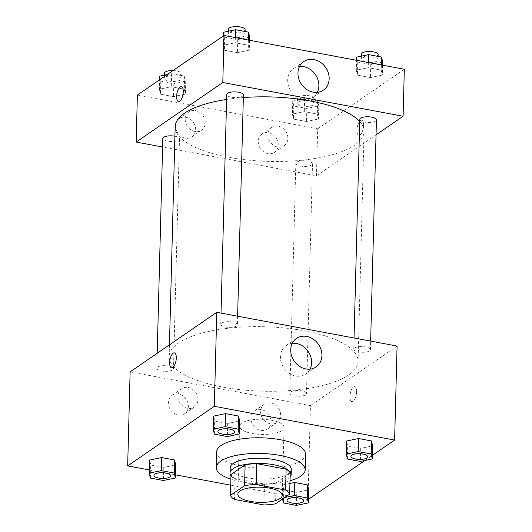 <?xml version="1.0" encoding="UTF-8"?>
<svg xmlns="http://www.w3.org/2000/svg" width="532" height="532" viewBox="0 0 532 532"><rect width="100%" height="100%" fill="white"/><g stroke="black" fill="none" stroke-linecap="round" stroke-linejoin="round"><path stroke-width="0.4" stroke-dasharray="2.66 2" d="M281.86 430.614A22.231 7.588 1.5 0 1 256.796 434.139A22.231 7.588 1.5 0 1 239.6 426.278A22.231 7.588 1.5 0 1 262.03 419.276A22.231 7.588 1.5 0 1 284.055 427.442A22.231 7.588 1.5 0 1 281.86 430.614M234.526 499.455L235.071 478.561L264.464 484.067L263.912 504.954M290.199 473.234L276.075 482.943L275.529 503.831M276.075 482.943A29.858 10.188 1.5 0 1 264.464 484.067M235.071 478.561A29.858 10.188 1.5 0 1 231.001 474.504M230.968 475.734A30.57 10.434 -178.5 0 0 247.36 482.97A30.57 10.434 -178.5 0 0 290.093 477.284M291.297 469.443A30.57 10.434 1.5 0 1 288.278 473.799A30.57 10.434 1.5 0 1 247.493 477.743A30.57 10.434 1.5 0 1 230.176 467.847M290 480.748A44.469 15.175 1.5 0 1 230.875 479.199M305.594 454.142A44.469 15.175 1.5 0 1 301.212 460.479A44.469 15.175 1.5 0 1 251.077 467.528A44.469 15.175 1.5 0 1 216.69 451.814M149.399 469.949L175.42 474.817M230.722 485.171L307.968 499.634L308.454 499.302M364.899 460.506L372.387 455.359M284.7 497.526L282.339 498.025L282.678 484.965L289.927 483.442L282.678 484.965L283.769 489.906L296.783 492.346L308.706 489.839L296.783 492.346L296.437 505.4M150.403 478.055L150.749 465.001L149.658 460.06L150.749 465.001L163.763 467.435L175.68 464.928L163.763 467.435L163.417 480.496M214.336 434.112L214.675 421.058L213.585 416.117L214.675 421.058L227.689 423.492L239.613 420.985L227.689 423.492L227.35 436.546M347.356 459.016L347.695 445.962L346.605 441.021L347.695 445.962L360.709 448.396L372.633 445.896L360.709 448.396L360.37 461.457M171.57 367.878L171.577 367.878A7.641 3.052 -79.4 0 0 171.577 367.878A7.641 3.052 -79.4 0 0 176.292 358.089A7.641 3.052 -79.4 0 0 174.39 352.856A7.641 3.052 -79.4 0 0 174.39 352.849L174.39 352.856M292.294 343.3A17.303 14.723 55.5 0 0 286.229 345.494A17.303 14.723 55.5 0 0 281.255 362.644A17.303 14.723 55.5 0 0 295.606 376.018A17.303 14.723 55.5 0 0 305.84 374.016A17.303 14.723 55.5 0 0 310.056 369.135M349.97 396.4A7.641 3.052 -79.4 0 0 351.871 401.633A7.641 3.052 -79.4 0 0 356.28 394.684A7.641 3.052 -79.4 0 0 354.684 386.611A7.641 3.052 -79.4 0 0 349.97 396.4A7.641 3.052 100.6 0 1 354.678 386.611A7.641 3.052 100.6 0 1 356.274 394.684A7.641 3.052 100.6 0 1 351.865 401.633A7.641 3.052 100.6 0 1 349.963 396.4M130.134 371.868L310.429 405.623L307.968 499.634M310.429 405.623L397.085 346.059M178.619 394.066A11.119 9.456 55.5 0 0 172.049 395.349A11.119 9.456 55.5 0 0 170.553 409.873A11.119 9.456 55.5 0 0 184.644 413.67A11.119 9.456 55.5 0 0 187.843 402.658A11.119 9.456 55.5 0 0 178.619 394.066M261.259 409.54A11.119 9.456 55.5 0 0 254.688 410.824A11.119 9.456 55.5 0 0 253.192 425.341A11.119 9.456 55.5 0 0 267.283 429.144A11.119 9.456 55.5 0 0 270.475 418.132A11.119 9.456 55.5 0 0 261.259 409.54M188.248 387.449A11.119 9.456 -124.5 0 1 197.465 396.041A11.119 9.456 -124.5 0 1 194.273 407.053A11.119 9.456 -124.5 0 1 180.182 403.249A11.119 9.456 -124.5 0 1 181.678 388.732A11.119 9.456 -124.5 0 1 188.248 387.449M270.888 402.923A11.119 9.456 -124.5 0 1 280.105 411.509A11.119 9.456 -124.5 0 1 276.913 422.528A11.119 9.456 -124.5 0 1 262.821 418.724A11.119 9.456 -124.5 0 1 264.318 404.207A11.119 9.456 -124.5 0 1 270.888 402.923M354.571 348.041A8.339 2.846 1.5 0 1 363.968 346.718A8.339 2.846 1.5 0 1 370.418 349.664A8.339 2.846 1.5 0 1 362.006 352.29A8.339 2.846 1.5 0 1 353.747 349.225A8.339 2.846 1.5 0 1 354.571 348.041M172.647 369.886A8.339 2.846 1.5 0 1 163.244 371.21A8.339 2.846 1.5 0 1 156.794 368.264A8.339 2.846 1.5 0 1 165.206 365.637A8.339 2.846 1.5 0 1 173.465 368.703A8.339 2.846 1.5 0 1 172.647 369.886M305.667 394.797A8.339 2.846 1.5 0 1 296.264 396.121A8.339 2.846 1.5 0 1 289.82 393.175A8.339 2.846 1.5 0 1 298.226 390.548A8.339 2.846 1.5 0 1 306.485 393.607A8.339 2.846 1.5 0 1 305.667 394.797M236.574 325.943A8.339 2.846 1.5 0 1 227.171 327.266A8.339 2.846 1.5 0 1 220.727 324.32A8.339 2.846 1.5 0 1 229.132 321.694A8.339 2.846 1.5 0 1 237.392 324.759A8.339 2.846 1.5 0 1 236.574 325.943M348.746 374.907A94.49 32.246 1.5 0 1 242.213 389.889A94.49 32.246 1.5 0 1 169.149 356.493A94.49 32.246 1.5 0 1 264.451 326.728A94.49 32.246 1.5 0 1 358.069 361.434A94.49 32.246 1.5 0 1 348.746 374.907M359.712 121.535A94.49 32.246 1.5 0 1 364.088 131.63A94.49 32.246 1.5 0 1 354.764 145.096A94.49 32.246 1.5 0 1 248.231 160.079A94.49 32.246 1.5 0 1 175.161 126.683M226.612 99.444A94.49 32.246 1.5 0 1 243.343 97.562M359.765 119.421A8.339 2.846 -178.5 0 0 368.024 122.48A8.339 2.846 -178.5 0 0 376.437 119.853M174.915 136.225A8.339 2.846 1.5 0 1 179.483 138.892A8.339 2.846 1.5 0 1 178.659 140.082A8.339 2.846 1.5 0 1 169.262 141.406A8.339 2.846 1.5 0 1 162.812 138.46M311.685 164.987A8.339 2.846 1.5 0 1 302.282 166.31A8.339 2.846 1.5 0 1 295.839 163.364A8.339 2.846 1.5 0 1 304.244 160.737A8.339 2.846 1.5 0 1 312.503 163.803A8.339 2.846 1.5 0 1 311.685 164.987M243.41 94.949A8.339 2.846 1.5 0 1 242.592 96.139A8.339 2.846 1.5 0 1 233.189 97.462A8.339 2.846 1.5 0 1 226.745 94.51M137.382 95.055L317.677 128.81L316.447 175.819L162.593 147.012M316.447 175.819L376.044 134.855M175.58 125.825A11.119 9.456 55.5 0 0 181.153 136.398A11.119 9.456 55.5 0 0 191.892 136.857A11.119 9.456 55.5 0 0 195.091 125.845A11.119 9.456 55.5 0 0 185.868 117.253A11.119 9.456 55.5 0 0 179.297 118.536A11.119 9.456 55.5 0 0 175.58 125.825M278.249 145.05A11.119 9.456 55.5 0 0 268.507 132.727A11.119 9.456 55.5 0 0 261.937 134.011A11.119 9.456 55.5 0 0 260.441 148.528A11.119 9.456 55.5 0 0 274.532 152.332A11.119 9.456 55.5 0 0 278.249 145.05M356.32 70.197L368.237 67.69L381.251 70.124L382.342 75.065L370.418 77.572L357.411 75.138L356.32 70.197L357.411 75.138L370.418 77.572L382.342 75.065L381.251 70.124L368.237 67.69L356.32 70.197L356.58 60.309M223.294 45.286L235.217 42.786L248.231 45.22L249.322 50.161L237.398 52.668L224.384 50.227L223.294 45.286L224.384 50.227L237.398 52.668L249.322 50.161L248.231 45.22L235.217 42.786L223.294 45.286L223.546 35.824M159.367 89.23L171.291 86.729L184.305 89.163L185.395 94.104L173.472 96.611L160.458 94.171L159.367 89.23L160.458 94.171L173.472 96.611L185.395 94.104L184.305 89.163L171.291 86.729L159.367 89.23L159.613 79.767M317.677 128.81L404.333 69.246M318.415 119.015L306.492 121.515L293.478 119.082L292.387 114.141L304.311 111.634L317.325 114.074L318.415 119.015L317.325 114.074L304.311 111.634L292.387 114.141L293.478 119.082L306.492 121.515L318.415 119.015L318.754 105.954L317.664 101.014L304.65 98.58L292.733 101.08L293.824 106.021L306.831 108.462L318.754 105.954M195.497 110.636A11.119 9.456 -124.5 0 1 204.714 119.221A11.119 9.456 -124.5 0 1 201.522 130.24A11.119 9.456 -124.5 0 1 187.43 126.436A11.119 9.456 -124.5 0 1 188.927 111.92A11.119 9.456 -124.5 0 1 195.497 110.636M278.136 126.111A11.119 9.456 -124.5 0 1 287.353 134.696A11.119 9.456 -124.5 0 1 284.161 145.715A11.119 9.456 -124.5 0 1 270.07 141.911A11.119 9.456 -124.5 0 1 271.566 127.394A11.119 9.456 -124.5 0 1 278.136 126.111M360.443 120.578A7.641 3.052 -79.4 0 0 357.038 128.631A7.641 3.052 -79.4 0 0 358.847 135.268A7.641 3.052 -79.4 0 0 363.256 128.318A7.641 3.052 -79.4 0 0 361.66 120.245A7.641 3.052 -79.4 0 0 360.443 120.578A7.641 3.052 100.6 0 1 361.654 120.245A7.641 3.052 100.6 0 1 363.25 128.318A7.641 3.052 100.6 0 1 358.841 135.268A7.641 3.052 100.6 0 1 357.032 128.631A7.641 3.052 100.6 0 1 360.437 120.571M299.543 66.487A17.303 14.723 55.5 0 0 293.478 68.681A17.303 14.723 55.5 0 0 291.15 91.278A17.303 14.723 55.5 0 0 313.089 97.203A17.303 14.723 55.5 0 0 317.305 92.322M178.546 101.506L178.553 101.512A7.641 3.052 -79.4 0 0 178.553 101.512A7.641 3.052 -79.4 0 0 179.769 101.18A7.641 3.052 -79.4 0 0 183.168 93.127A7.641 3.052 -79.4 0 0 181.365 86.483A7.641 3.052 -79.4 0 0 181.359 86.483L181.365 86.483M356.659 57.137L357.75 62.078L370.764 64.518L382.681 62.011M377.181 60.981A8.339 2.846 1.5 0 1 367.785 62.304A8.339 2.846 1.5 0 1 361.334 59.358A8.339 2.846 1.5 0 1 369.747 56.731A8.339 2.846 1.5 0 1 378.006 59.79A8.339 2.846 1.5 0 1 377.181 60.981M357.75 62.078L357.411 75.138M370.764 64.518L370.418 77.572M382.601 65.183L382.342 75.065M381.384 64.951L381.251 70.124M368.377 62.517L368.237 67.69M378.146 54.57A8.339 2.846 1.5 0 1 377.321 55.76A8.339 2.846 1.5 0 1 367.918 57.077A8.339 2.846 1.5 0 1 361.474 54.131M223.64 32.233L224.73 37.174L237.744 39.607L249.661 37.1M244.161 36.076A8.339 2.846 1.5 0 1 234.765 37.393A8.339 2.846 1.5 0 1 228.314 34.447A8.339 2.846 1.5 0 1 236.727 31.82A8.339 2.846 1.5 0 1 244.986 34.886A8.339 2.846 1.5 0 1 244.161 36.076M224.73 37.174L224.384 50.227M237.744 39.607L237.398 52.668M249.581 40.272L249.322 50.161M248.364 40.046L248.231 45.22M235.357 37.612L235.217 42.786M245.119 29.666A8.339 2.846 1.5 0 1 244.301 30.849A8.339 2.846 1.5 0 1 234.898 32.173A8.339 2.846 1.5 0 1 228.454 29.227M313.255 104.924A8.339 2.846 1.5 0 1 303.858 106.247A8.339 2.846 1.5 0 1 297.408 103.301A8.339 2.846 1.5 0 1 305.82 100.674A8.339 2.846 1.5 0 1 314.08 103.74A8.339 2.846 1.5 0 1 313.255 104.924M292.733 101.08L292.387 114.141M293.824 106.021L293.478 119.082M306.831 108.462L306.492 121.515M317.664 101.014L317.325 114.074M304.65 98.58L304.311 111.634M313.395 99.703A8.339 2.846 1.5 0 1 303.991 101.027A8.339 2.846 1.5 0 1 297.548 98.081A8.339 2.846 1.5 0 1 305.953 95.454A8.339 2.846 1.5 0 1 314.213 98.513A8.339 2.846 1.5 0 1 313.395 99.703M159.713 76.176L160.804 81.117L173.811 83.551L185.735 81.05L184.644 76.109L171.63 73.669L167.101 74.62M180.235 80.019A8.339 2.846 1.5 0 1 170.832 81.343A8.339 2.846 1.5 0 1 164.388 78.39A8.339 2.846 1.5 0 1 172.794 75.77A8.339 2.846 1.5 0 1 181.06 78.829A8.339 2.846 1.5 0 1 180.235 80.019M160.804 81.117L160.458 94.171M173.811 83.551L173.472 96.611M185.735 81.05L185.395 94.104M184.644 76.109L184.305 89.163M171.63 73.669L171.291 86.729M173.026 70.55A8.339 2.846 1.5 0 1 181.193 73.609A8.339 2.846 1.5 0 1 180.375 74.793A8.339 2.846 1.5 0 1 170.972 76.116A8.339 2.846 1.5 0 1 164.521 73.17M367.612 456.755A8.339 2.846 1.5 0 1 366.787 457.919A8.339 2.846 1.5 0 1 357.418 459.249A8.339 2.846 1.5 0 1 350.94 456.316M347.695 445.962L360.709 448.396M234.592 431.844A8.339 2.846 1.5 0 1 233.767 433.015A8.339 2.846 1.5 0 1 224.398 434.338A8.339 2.846 1.5 0 1 217.921 431.412M214.675 421.058L227.689 423.492M282.339 498.025L282.552 499.003M303.686 500.698A8.339 2.846 1.5 0 1 302.861 501.869A8.339 2.846 1.5 0 1 293.491 503.192A8.339 2.846 1.5 0 1 287.014 500.26M282.678 484.965L283.769 489.906L283.43 502.966M283.769 489.906L296.783 492.346M170.659 475.794A8.339 2.846 1.5 0 1 169.841 476.958A8.339 2.846 1.5 0 1 160.471 478.281A8.339 2.846 1.5 0 1 153.994 475.355M150.749 465.001L163.763 467.435M282.279 495.339L284.055 427.442M237.824 494.175L239.6 426.278M296.51 338.425L286.229 345.494M316.121 366.947L305.84 374.016M184.644 413.67L194.273 407.053M172.049 395.349L181.678 388.732M267.283 429.144L276.913 422.528M254.688 410.824L264.318 404.207M169.449 344.836L169.149 356.493M364.088 131.63L358.069 361.434M370.418 349.664L370.638 341.112M353.747 349.225L354.039 338.006M157.193 353.268L156.794 368.264M179.483 138.892L173.465 368.703M295.839 163.364L289.82 393.175M312.503 163.803L306.485 393.607M221.019 313.095L220.727 324.32M237.618 316.201L237.392 324.759M191.892 136.857L201.522 130.24M179.297 118.536L188.927 111.92M274.532 152.332L284.161 145.715M261.937 134.011L271.566 127.394M303.759 61.612L293.478 68.681M323.37 90.134L313.089 97.203M361.421 56.139L361.334 59.358M378.092 56.412L378.006 59.79M228.401 31.228L228.314 34.447M245.072 31.508L244.986 34.886M297.548 98.081L297.408 103.301M314.213 98.513L314.08 103.74M164.474 75.172L164.388 78.39M181.193 73.609L181.06 78.829"/><path stroke-width="0.8" d="M280.085 498.511A22.231 7.588 1.5 0 1 255.014 502.035A22.231 7.588 1.5 0 1 237.824 494.175A22.231 7.588 1.5 0 1 260.248 487.172A22.231 7.588 1.5 0 1 282.279 495.339A22.231 7.588 1.5 0 1 280.085 498.511M285.578 490.065L256.185 484.566A29.858 10.188 1.5 0 0 244.574 485.683L230.449 495.392A29.858 10.188 1.5 0 0 234.526 499.455L263.912 504.954A29.858 10.188 1.5 0 0 275.529 503.831L289.647 494.122A29.858 10.188 1.5 0 0 285.578 490.065L286.123 469.171L256.737 463.671L256.185 484.566M286.123 469.171A29.858 10.188 1.5 0 1 290.199 473.234L289.647 494.122M256.737 463.671A29.858 10.188 1.5 0 0 245.119 464.795L231.001 474.504L230.449 495.392M290.093 477.284A30.57 10.434 -178.5 0 0 291.157 474.67A30.57 10.434 -178.5 0 0 260.873 463.439A30.57 10.434 -178.5 0 0 230.037 473.068A30.57 10.434 -178.5 0 0 230.968 475.734M230.037 473.068L230.176 467.847A30.57 10.434 1.5 0 1 261.006 458.218A30.57 10.434 1.5 0 1 291.297 469.443L291.157 474.67M245.119 464.795L244.574 485.683M230.875 479.199A44.469 15.175 1.5 0 1 216.285 467.482A44.469 15.175 1.5 0 1 261.132 453.477A44.469 15.175 1.5 0 1 305.188 469.809A44.469 15.175 1.5 0 1 300.799 476.147A44.469 15.175 1.5 0 1 290 480.748M216.285 467.482L216.69 451.814A44.469 15.175 1.5 0 1 261.545 437.809A44.469 15.175 1.5 0 1 305.594 454.142L305.188 469.809M372.387 455.359L394.618 440.077L214.323 406.315L127.667 465.879L149.399 469.949M175.42 474.817L230.722 485.171M308.454 499.302L364.899 460.506M282.552 499.003L283.43 502.966L296.437 505.4L308.361 502.893L308.706 489.839L307.616 484.898L294.602 482.464L289.927 483.442L294.602 482.464L294.256 495.518L284.7 497.526M175.341 477.989L175.68 464.928L174.589 459.987L161.582 457.553L149.658 460.06L149.319 473.114L150.403 478.055L163.417 480.496L175.341 477.989L174.25 473.048L161.236 470.614L149.319 473.114M239.267 434.046L239.613 420.985L238.522 416.044L225.508 413.61L213.585 416.117L213.246 429.171L214.336 434.112L227.35 436.546L239.267 434.046L238.176 429.105L225.169 426.664L213.246 429.171M372.287 458.95L372.633 445.896L371.542 440.955L358.528 438.514L346.605 441.021L346.266 454.075L347.356 459.016L360.37 461.457L372.287 458.95L371.196 454.009L358.189 451.575L346.266 454.075M176.285 358.089A7.641 3.052 100.6 0 1 171.57 367.878A7.641 3.052 100.6 0 1 169.974 359.805A7.641 3.052 100.6 0 1 174.383 352.849A7.641 3.052 100.6 0 1 176.285 358.089M394.618 440.077L397.085 346.059L216.783 312.304L214.323 406.315M216.783 312.304L130.134 371.868L127.667 465.879M174.39 352.849A7.641 3.052 -79.4 0 0 169.981 359.805A7.641 3.052 -79.4 0 0 171.57 367.878M305.893 368.949A17.303 14.723 -124.5 0 1 291.536 355.576A17.303 14.723 -124.5 0 1 296.51 338.425A17.303 14.723 -124.5 0 1 318.449 344.344A17.303 14.723 -124.5 0 1 316.121 366.947A17.303 14.723 -124.5 0 1 305.893 368.949M310.056 369.135A17.303 14.723 55.5 0 0 308.168 351.413A17.303 14.723 55.5 0 0 292.294 343.3M169.449 344.836L175.161 126.683A94.49 32.246 1.5 0 1 226.612 99.444M243.343 97.562A94.49 32.246 1.5 0 1 359.712 121.535M370.638 341.112L376.437 119.853A8.339 2.846 -178.5 0 0 369.986 116.907A8.339 2.846 -178.5 0 0 360.59 118.23A8.339 2.846 -178.5 0 0 359.765 119.421L354.039 338.006M157.193 353.268L162.812 138.46A8.339 2.846 1.5 0 1 174.915 136.225M221.019 313.095L226.745 94.51A8.339 2.846 1.5 0 1 235.151 91.883A8.339 2.846 1.5 0 1 243.41 94.949L237.618 316.201M162.593 147.012L136.152 142.057L137.382 95.055L224.032 35.491L222.802 82.493L136.152 142.057M376.044 134.855L403.096 116.255L222.802 82.493M403.096 116.255L404.333 69.246L224.032 35.491M329.162 78.789A17.303 14.723 -124.5 0 1 323.37 90.134A17.303 14.723 -124.5 0 1 301.431 84.216A17.303 14.723 -124.5 0 1 303.759 61.612A17.303 14.723 -124.5 0 1 320.483 62.324A17.303 14.723 -124.5 0 1 329.162 78.789M179.763 101.18A7.641 3.052 100.6 0 1 178.546 101.506A7.641 3.052 100.6 0 1 176.95 93.433A7.641 3.052 100.6 0 1 181.359 86.483A7.641 3.052 100.6 0 1 183.168 93.127A7.641 3.052 100.6 0 1 179.763 101.18M317.305 92.322A17.303 14.723 55.5 0 0 318.874 85.858A17.303 14.723 55.5 0 0 299.543 66.487M181.359 86.483A7.641 3.052 -79.4 0 0 176.957 93.433A7.641 3.052 -79.4 0 0 178.546 101.506M382.601 65.183L382.681 62.011L381.597 57.07L368.583 54.636L356.659 57.137L356.58 60.309M381.597 57.07L381.384 64.951M368.583 54.636L368.377 62.517M361.421 56.139L361.474 54.131A8.339 2.846 1.5 0 1 369.886 51.504A8.339 2.846 1.5 0 1 378.146 54.57L378.092 56.412M249.581 40.272L249.661 37.1L248.57 32.166L235.563 29.726L223.64 32.233L223.546 35.824M248.57 32.166L248.364 40.046M235.563 29.726L235.357 37.612M228.401 31.228L228.454 29.227A8.339 2.846 1.5 0 1 236.86 26.6A8.339 2.846 1.5 0 1 245.119 29.666L245.072 31.508M167.101 74.62L159.713 76.176L159.613 79.767M164.474 75.172L164.521 73.17A8.339 2.846 1.5 0 1 173.026 70.55M350.94 456.296L350.94 456.336A8.339 2.846 1.5 0 1 359.353 453.71A8.339 2.846 1.5 0 1 367.612 456.775A8.339 2.846 1.5 0 1 366.787 457.966A8.339 2.846 1.5 0 1 357.391 459.282A8.339 2.846 1.5 0 1 350.94 456.336A8.339 2.846 1.5 0 1 350.94 456.296A8.339 2.846 1.5 0 1 359.353 453.67A8.339 2.846 1.5 0 1 367.612 456.735A8.339 2.846 1.5 0 1 367.612 456.755M372.633 445.896L371.542 440.955L371.196 454.009M371.542 440.955L358.528 438.514L358.189 451.575M358.528 438.514L346.605 441.021M217.921 431.392L217.921 431.432A8.339 2.846 1.5 0 1 217.921 431.392A8.339 2.846 1.5 0 1 226.333 428.765A8.339 2.846 1.5 0 1 234.592 431.824A8.339 2.846 1.5 0 1 234.592 431.844A8.339 2.846 1.5 0 1 233.767 433.055A8.339 2.846 1.5 0 1 224.371 434.378A8.339 2.846 1.5 0 1 217.921 431.432A8.339 2.846 1.5 0 1 226.333 428.805A8.339 2.846 1.5 0 1 234.592 431.864L234.592 431.824M239.613 420.985L238.522 416.044L238.176 429.105M238.522 416.044L225.508 413.61L225.169 426.664M225.508 413.61L213.585 416.117M308.361 502.893L307.27 497.952L294.256 495.518M287.014 500.279L287.014 500.24A8.339 2.846 1.5 0 1 287.014 500.24A8.339 2.846 1.5 0 1 295.426 497.613A8.339 2.846 1.5 0 1 303.686 500.678A8.339 2.846 1.5 0 1 303.686 500.698A8.339 2.846 1.5 0 1 302.861 501.909A8.339 2.846 1.5 0 1 293.458 503.232A8.339 2.846 1.5 0 1 287.014 500.279A8.339 2.846 1.5 0 1 295.42 497.659A8.339 2.846 1.5 0 1 303.686 500.718L303.686 500.678M308.706 489.839L307.616 484.898L307.27 497.952M307.616 484.898L294.602 482.464M153.994 475.375L153.994 475.335A8.339 2.846 1.5 0 1 153.994 475.335A8.339 2.846 1.5 0 1 162.4 472.709A8.339 2.846 1.5 0 1 170.666 475.768A8.339 2.846 1.5 0 1 170.659 475.794A8.339 2.846 1.5 0 1 169.841 476.998A8.339 2.846 1.5 0 1 160.438 478.321A8.339 2.846 1.5 0 1 153.994 475.375A8.339 2.846 1.5 0 1 162.4 472.749A8.339 2.846 1.5 0 1 170.659 475.814L170.666 475.768M175.68 464.928L174.589 459.987L174.25 473.048M174.589 459.987L161.582 457.553L161.236 470.614M161.582 457.553L149.658 460.06"/></g></svg>
